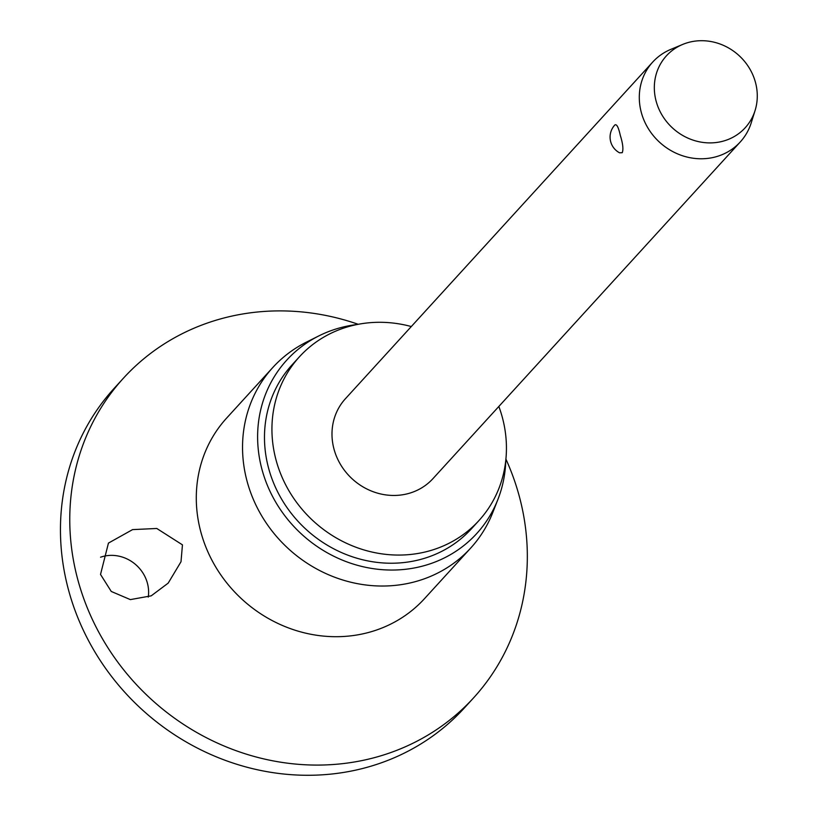 <?xml version="1.0" encoding="UTF-8"?>
<svg xmlns="http://www.w3.org/2000/svg" width="816" height="816" viewBox="0 0 816 816"><rect width="100%" height="100%" fill="white"/><g stroke="black" fill="none" stroke-linecap="round" stroke-linejoin="round"><path stroke-width="1.22" d="M505.91 459.092A237.058 218.443 -137.6 0 1 519.374 496.607A237.058 218.443 -137.6 0 1 473.637 697.802L464.324 708.002A237.058 218.443 -137.6 0 1 239.894 765.224A237.058 218.443 -137.6 0 1 68.411 589.56A237.058 218.443 -137.6 0 1 114.148 388.365L123.461 378.165A237.058 218.443 -137.6 0 1 358.234 324.299M473.637 697.802A237.058 218.443 -137.6 0 1 249.206 755.024A237.058 218.443 -137.6 0 1 77.724 579.36A237.058 218.443 -137.6 0 1 123.461 378.165M100.521 574.433L108.446 543.089L132.569 529.615L156.774 528.472L182.447 544.853L181.009 561.734L168.188 583.124L151.205 595.843L130.356 599.607L111.272 591.467L100.521 574.433M505.808 460.091A128.612 118.504 -137.6 0 1 497.923 499.402L492.803 512.468A133.936 123.42 -137.6 0 1 470.73 548.026A133.936 123.42 -137.6 0 1 343.924 580.349A133.936 123.42 -137.6 0 1 247.034 481.103A133.936 123.42 -137.6 0 1 272.881 367.424A133.936 123.42 -137.6 0 1 306.275 342.21L318.811 335.917A128.612 118.504 -137.6 0 1 357.245 324.493M497.923 499.402A128.612 118.504 -137.6 0 1 375.85 569.027A128.612 118.504 -137.6 0 1 261.936 469.292A128.612 118.504 -137.6 0 1 318.811 335.917M498.841 406.45A121.492 111.955 -137.6 0 1 502.36 417.476A121.492 111.955 -137.6 0 1 478.921 520.588A121.492 111.955 -137.6 0 1 363.895 549.913A121.492 111.955 -137.6 0 1 276.012 459.887A121.492 111.955 -137.6 0 1 299.452 356.776A121.492 111.955 -137.6 0 1 411.305 326.543M478.921 520.588L471.475 528.748A121.492 111.955 -137.6 0 1 356.449 558.083A121.492 111.955 -137.6 0 1 268.556 468.047A121.492 111.955 -137.6 0 1 291.995 364.936L299.452 356.776M148.257 597.088A35.557 32.762 42.4 0 0 147.421 583.216A35.557 32.762 42.4 0 0 100.562 557.206M755.086 110.486L751.25 122.757A59.262 54.611 -137.6 0 1 740.265 141.964A59.262 54.611 -137.6 0 1 684.155 156.264A59.262 54.611 -137.6 0 1 641.284 112.353A59.262 54.611 -137.6 0 1 652.718 62.057A59.262 54.611 -137.6 0 1 670.844 49.368L682.717 44.421A53.336 49.154 -137.6 0 1 755.494 82.498A53.336 49.154 -137.6 0 1 755.086 110.486A53.336 49.154 -137.6 0 1 705.075 142.667A53.336 49.154 -137.6 0 1 656.115 101.113A53.336 49.154 -137.6 0 1 682.717 44.421M740.265 141.964L432.959 478.635A59.262 54.611 -137.6 0 1 376.849 492.946A59.262 54.611 -137.6 0 1 333.979 449.024A59.262 54.611 -137.6 0 1 345.413 398.728L652.718 62.057M614.836 124.991L614.856 124.97A17.779 17.779 0 0 0 619.568 152.816L622.251 152.684C623.526 149.348 622.873 143.575 620.293 135.354C618.497 127.235 616.682 123.777 614.836 124.991M470.73 548.026L424.473 598.689A133.936 123.42 -137.6 0 1 297.677 631.023A133.936 123.42 -137.6 0 1 200.787 531.777A133.936 123.42 -137.6 0 1 226.624 418.098L272.881 367.424"/></g></svg>
